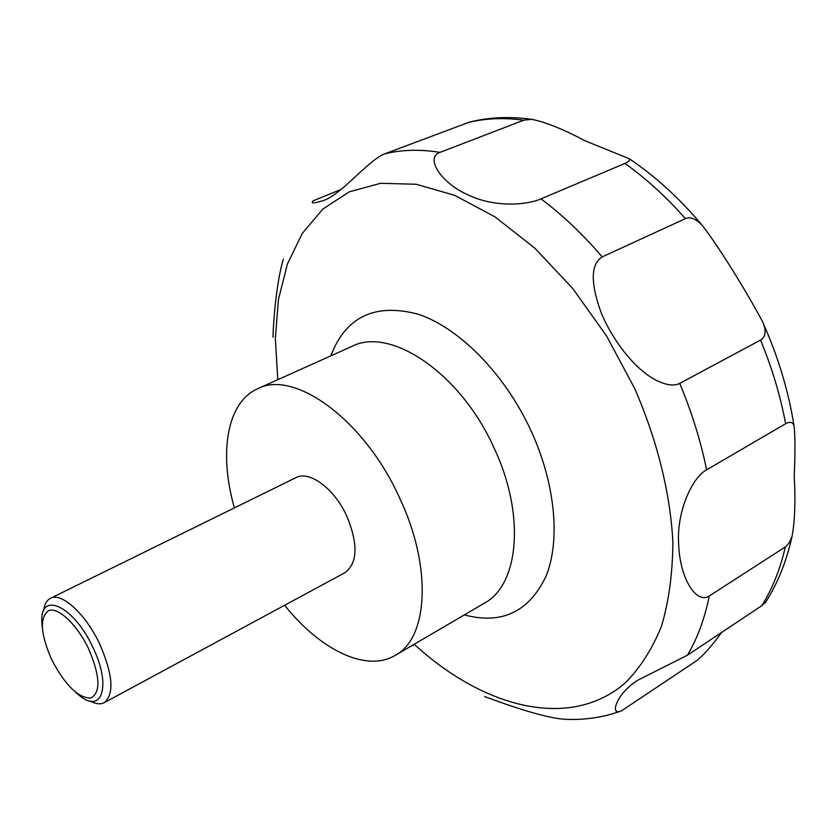 <?xml version="1.0" encoding="UTF-8"?>
<svg xmlns="http://www.w3.org/2000/svg" width="837" height="837" viewBox="0 0 837 837"><rect width="100%" height="100%" fill="white"/><g stroke="black" fill="none" stroke-linecap="round" stroke-linejoin="round"><path stroke-width="1.26" d="M234.402 507.881C218.708 453.298 226.733 402.315 257.712 388.724C294.174 369.316 364.032 419.431 399.259 497.157C432.467 566.712 428.314 638.212 395.2 655.392C366.167 672.739 319.975 649.711 284.622 605.266M43.608 610.801C44.392 604.429 46.673 600.275 50.44 598.329C61.373 591.937 85.531 613.793 99.593 643.758C112.943 674.465 114.491 694.103 104.238 702.672C100.471 704.608 95.763 704.053 90.114 701.008M50.44 598.329L295.953 477.624C309.303 470.153 334.266 488.526 346.727 515.916C358.288 544.113 357.702 563.039 344.959 572.686L104.238 702.672M42.3 627.865L41.85 622.383C39.517 590.451 73.468 605.371 92.656 646.886C111.562 684.886 102.417 714.411 79.661 695.714L75.456 692.178M654.921 379.684C632.929 367.297 612.715 339.77 601.552 313.77C590.315 283.136 590.535 264.168 602.221 256.896L685.398 218.635C690.222 216.584 695.693 218.656 701.814 224.85C720.584 248.819 750.297 298.202 763.02 322.59L763.532 324.013C766.336 331.682 765.342 337.039 760.551 340.073L679.728 383.398C673.952 386.391 665.687 385.146 654.921 379.684M541.005 198.861C526.787 205.117 495.044 207.712 468.406 195.063C441.256 183.334 424.516 157.576 440.042 152.376L523.742 120.193L531.725 119.314C545.567 122.087 563.416 129.275 585.283 140.878L629.131 158.664C630.418 160.055 629.016 161.646 624.946 163.435L541.005 198.861C562.338 214.858 582.74 234.203 602.221 256.896M469.526 122.087L384.758 153.83C368.542 159.762 339.581 196.821 321.963 200.974C313.509 203.517 310.558 203.464 313.132 200.828L341.36 189.308M283.356 259.072C276.2 282.718 273.228 323.762 272.988 337.227M88.555 648.623C77.067 624.548 58.119 606.773 48.672 610.612C39.37 617.424 40.417 633.86 51.81 659.933C65.244 685.325 78.239 698.037 90.783 698.068C100.953 692.492 100.21 676.014 88.555 648.623M706.627 469.85L785.629 423.721C790.159 421.335 792.963 422.11 794.041 426.043C795.202 435.596 795.265 452.273 794.229 476.065C795.6 500.463 794.899 520.52 792.095 536.245L789.375 542.585L785.985 546.488L709.284 595.975C696.248 604.659 679.77 578.137 678.661 544.134C676.38 511.355 692.586 476.975 706.627 469.85C700.768 441.078 691.801 412.264 679.728 383.398M721.64 632.427C712.099 645.568 703.771 654.984 696.656 660.696L621.577 710.801C609.074 716.838 616.095 693.549 638.014 680.083L687.418 655.214L761.837 605.653L765.918 601.803M484.665 696.625C490.367 698.466 536.841 716.66 563.102 719.161C582.824 720.375 601.813 717.769 620.091 711.345M412.662 645.17L413.3 645.704M330.782 355.882C345.723 316.794 374.767 302.868 417.914 314.116C458.958 327.549 504.784 373.762 531.014 430.71C555.412 483.723 560.56 540.545 546.059 576.159C529.015 611.91 501.771 624.831 464.336 614.913M277.79 379.705L275.331 338.368L278.47 299.416L287.405 264.032L302.262 233.45L322.967 208.968L349.259 191.861L380.605 183.293L416.167 184.255L454.763 195.366L494.929 216.825L534.885 248.212L572.738 288.493L606.584 336.003L634.687 388.514C657.254 440.314 670.301 493.328 672.864 541.832C672.718 573.083 668.899 601.28 661.408 626.421C652.023 649.418 639.845 668.365 624.873 683.274C569.181 730.795 483.2 707.558 414.2 644.27M257.712 388.724L351.833 346.413C390.335 326.252 460.496 373.009 493.987 447.826C525.699 514.713 519.003 585 484.257 603.247L395.2 655.392M384.758 153.83C401.718 149.656 420.143 149.164 440.042 152.376M467.444 122.715C484.832 118.31 503.602 117.462 523.742 120.193M624.946 163.435C646.133 178.574 666.283 196.967 685.398 218.635M760.551 340.073C772.049 367.914 780.408 395.786 785.629 423.721M785.336 546.948C780.136 569.359 772.3 588.934 761.837 605.653M709.284 595.975C704.66 618.731 697.378 638.474 687.418 655.214M468.814 122.265C488.515 117.243 509.482 116.259 531.725 119.314M629.131 158.664C655.162 176.168 679.393 198.233 701.814 224.85M763.532 324.013C778.494 357.744 788.663 391.747 794.041 426.043M792.095 536.235C786.498 561.533 777.531 583.745 765.227 602.891"/></g></svg>
